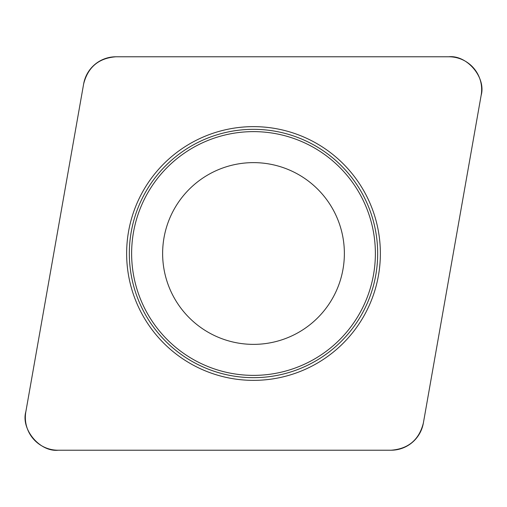 <?xml version="1.0" encoding="UTF-8"?>
<svg xmlns="http://www.w3.org/2000/svg" width="507" height="507" viewBox="0 0 507 507"><rect width="100%" height="100%" fill="white"/><g stroke="black" fill="none" stroke-linecap="round" stroke-linejoin="round"><path stroke-width="0.76" d="M448.872 56.778L115.945 56.778A32.784 32.784 0 0 0 83.655 83.87L25.844 411.741A32.784 32.784 0 0 0 58.128 450.222L391.055 450.222A32.784 32.784 0 0 0 423.345 423.13L481.156 95.259A32.784 32.784 0 0 0 448.872 56.778M156.314 335.045A126.864 126.864 0 0 0 372.715 296.893A126.864 126.864 0 0 0 231.471 128.563A126.864 126.864 0 0 0 156.314 335.045M183.889 311.913A90.873 90.873 0 0 1 237.72 164.008A90.873 90.873 0 0 1 338.891 284.579A90.873 90.873 0 0 1 183.889 311.913M390.967 450.222C408.281 448.929 419.08 439.867 423.364 423.041L481.13 95.43C486.314 77.679 467.08 54.756 448.701 56.778L116.033 56.778C98.719 58.071 87.92 67.133 83.636 83.959L25.87 411.57C20.686 429.321 39.92 452.244 58.299 450.222L390.967 450.222M158.38 333.314A124.171 124.171 0 0 1 173.686 158.38A124.171 124.171 0 0 1 348.62 173.686A124.171 124.171 0 0 1 333.314 348.62A124.171 124.171 0 0 1 158.38 333.314M346.864 175.162A121.876 121.876 0 0 0 175.162 160.136A121.876 121.876 0 0 0 160.136 331.838A121.876 121.876 0 0 0 331.838 346.864A121.876 121.876 0 0 0 346.864 175.162"/></g></svg>
